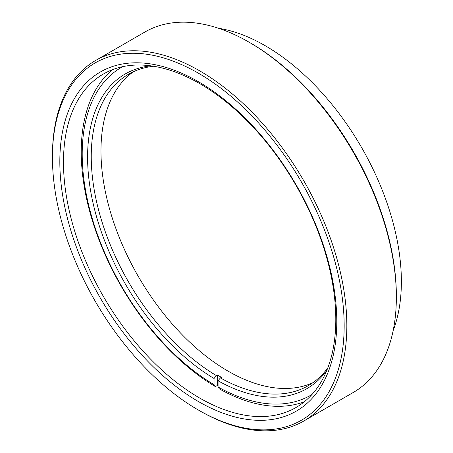 <?xml version="1.0" encoding="UTF-8"?>
<svg xmlns="http://www.w3.org/2000/svg" width="453" height="453" viewBox="0 0 453 453"><rect width="100%" height="100%" fill="white"/><g stroke="black" fill="none" stroke-linecap="round" stroke-linejoin="round"><path stroke-width="0.68" d="M250.492 43.007L249.156 42.237L250.492 43.007A206.279 119.094 60 0 1 396.352 295.645L396.352 297.191A208.17 120.187 -120 0 0 249.156 42.237L249.156 42.237A208.17 120.187 -120 0 0 145.068 31.925L95.555 60.509A208.17 120.187 60 0 1 199.643 70.821A208.17 120.187 60 0 1 335.633 254.263A208.17 120.187 60 0 1 303.725 421.075A208.17 120.187 60 0 1 199.643 410.763A208.17 120.187 60 0 1 199.637 410.763L198.301 409.993A206.279 119.094 -120 0 0 344.167 325.781A206.279 119.094 -120 0 0 198.301 73.137A206.279 119.094 -120 0 0 52.44 157.355A206.279 119.094 -120 0 0 198.301 409.993L199.637 410.763M303.725 421.075L353.238 392.491A208.17 120.187 -120 0 0 396.352 297.191M393.153 330.605A192.559 111.178 -120 0 0 265.209 45.713A192.559 111.178 -120 0 0 218.618 28.301M198.301 401.466A195.838 113.069 60 0 1 59.824 161.613A195.838 113.069 60 0 1 198.301 81.665A195.838 113.069 60 0 1 336.783 321.517A195.838 113.069 60 0 1 198.301 401.466M199.643 83.567A192.559 111.178 -120 0 0 103.363 74.032A192.559 111.178 -120 0 0 73.845 228.335A192.559 111.178 -120 0 0 199.643 398.017A192.559 111.178 -120 0 0 295.922 407.553A192.559 111.178 -120 0 0 325.435 253.255A192.559 111.178 -120 0 0 199.643 83.567M52.44 157.355L52.44 155.809A208.17 120.187 60 0 1 95.555 60.509M153.68 66.263A179.784 103.799 -120 0 0 128.482 74.281A179.784 103.799 -120 0 0 91.246 156.579A179.784 103.799 -120 0 0 216.364 375.594L214.048 378.481A181.676 104.892 60 0 1 87.588 157.146A181.676 104.892 60 0 1 150.928 65.849M312.995 382.643A179.784 103.799 60 0 1 176.291 328.499A179.784 103.799 60 0 1 100.974 150.968A179.784 103.799 60 0 1 133.476 71.699M304.388 401.72A192.559 111.178 60 0 1 219.399 388.912L218.063 387.004L218.063 380.797L220.379 377.915A179.784 103.799 -120 0 0 308.267 385.679A179.784 103.799 -120 0 0 327.808 367.859M220.379 377.915L221.409 377.321A179.784 103.799 60 0 1 217.395 375.005L217.395 385.435A192.559 111.178 -120 0 0 218.063 385.831M217.395 385.435L215.385 386.59A192.559 111.178 60 0 1 81.234 151.931A192.559 111.178 60 0 1 112.65 69.615M326.789 370.446A181.676 104.892 60 0 1 218.063 380.797M218.063 387.004A189.28 109.281 -120 0 0 312.009 394.461M214.048 378.481L214.048 384.688L215.385 386.59M122.746 66.642A189.28 109.281 -120 0 0 91.67 216.568A189.28 109.281 -120 0 0 214.048 384.688M216.364 375.594L217.395 375.005"/></g></svg>
